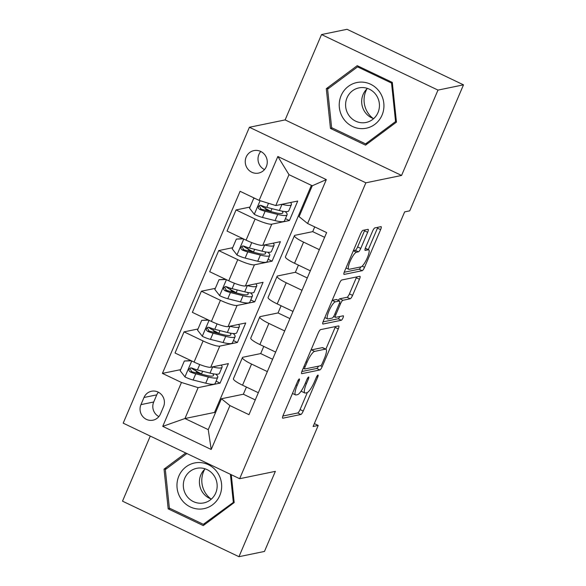 <?xml version="1.0" encoding="UTF-8"?>
<svg xmlns="http://www.w3.org/2000/svg" width="586" height="586" viewBox="0 0 586 586"><rect width="100%" height="100%" fill="white"/><g stroke="black" fill="none" stroke-linecap="round" stroke-linejoin="round"><path stroke-width="0.88" d="M299.314 378.922A2.469 0.579 115.5 0 0 297.659 381.296L283.192 415.21A3.523 0.828 115.5 0 0 282.679 418.184A3.523 0.828 115.5 0 0 282.833 418.199L300.86 414.478A3.523 0.828 115.5 0 0 303.226 411.079L317.693 377.172A2.469 0.579 115.5 0 0 318.052 375.091A2.469 0.579 115.5 0 0 317.942 375.077A2.469 0.579 115.5 0 0 316.286 377.457L314.418 381.845A11.266 2.652 115.5 0 1 306.852 392.723L305.35 393.03A11.266 2.652 115.5 0 1 304.859 392.986A11.266 2.652 115.5 0 1 306.5 383.478L308.375 379.091A2.469 0.579 115.5 0 0 308.734 377.01A2.469 0.579 115.5 0 0 308.624 377.003A2.469 0.579 115.5 0 0 306.969 379.376L305.101 383.764A11.266 2.652 115.5 0 1 297.541 394.642L296.033 394.949A11.266 2.652 115.5 0 1 295.542 394.905A11.266 2.652 115.5 0 1 297.19 385.398L299.058 381.01A2.469 0.579 115.5 0 0 299.417 378.93A2.469 0.579 115.5 0 0 299.314 378.922M246.179 157.041A11.478 10.988 -101.6 0 0 247.724 168.929A11.478 10.988 -101.6 0 0 258.572 173.09A11.478 10.988 -101.6 0 0 266.322 166.644A11.478 10.988 -101.6 0 0 264.784 154.755A11.478 10.988 -101.6 0 0 253.936 150.602A11.478 10.988 -101.6 0 0 246.179 157.041M260.763 151.474A11.478 10.988 -101.6 0 0 258.939 154.411A11.478 10.988 -101.6 0 0 264.498 169.581M367.649 232.312A3.523 0.828 115.5 0 0 368.162 229.338A3.523 0.828 115.5 0 0 368.008 229.324L362.946 230.364A3.523 0.828 115.5 0 0 360.588 233.763L344.524 271.428A3.523 0.828 115.5 0 0 344.004 274.402A3.523 0.828 115.5 0 0 344.165 274.409L362.192 270.695A3.523 0.828 115.5 0 0 364.551 267.297L380.614 229.639A3.523 0.828 115.5 0 0 381.134 226.665A3.523 0.828 115.5 0 0 380.981 226.65L374.864 227.91A3.523 0.828 115.5 0 0 372.506 231.309L365.627 247.424A3.523 0.828 115.5 0 0 365.115 250.398A3.523 0.828 115.5 0 0 365.268 250.412L368.301 249.79A9.42 2.212 115.5 0 1 368.711 249.819A9.42 2.212 115.5 0 1 367.004 258.529A9.42 2.212 115.5 0 1 361.02 266.864L349.146 269.311A9.42 2.212 115.5 0 1 348.736 269.274A9.42 2.212 115.5 0 1 350.443 260.572A9.42 2.212 115.5 0 1 356.427 252.236L358.412 251.826A3.523 0.828 115.5 0 0 360.771 248.427L367.649 232.312L364.499 230.811A3.523 0.828 115.5 0 0 364.822 229.983M401.571 175.448L437.984 90.098L463.489 84.838L347.044 29.3L321.531 34.559L285.126 119.91L249.409 127.272L365.862 182.81L401.571 175.448L285.126 119.91M150.265 436.079L122.511 501.162L238.956 556.7L275.361 471.349L239.652 478.711L365.862 182.81M238.956 556.7L264.469 551.441L318.213 425.443L314.345 423.597M463.489 84.838L409.746 210.835L404.648 211.89L313.107 426.498L318.213 425.443M320.608 329.625A3.523 0.828 115.5 0 0 318.249 333.024L302.186 370.689A3.523 0.828 115.5 0 0 301.665 373.656A3.523 0.828 115.5 0 0 301.827 373.67L319.853 369.956A3.523 0.828 115.5 0 0 322.219 366.558L338.283 328.9A3.523 0.828 115.5 0 0 338.796 325.926A3.523 0.828 115.5 0 0 338.642 325.911L320.608 329.625M323.355 321.055L339.419 283.397A3.523 0.828 115.5 0 1 341.777 279.998L359.811 276.284A3.523 0.828 115.5 0 1 359.965 276.292A3.523 0.828 115.5 0 1 359.452 279.266L352.574 295.381A3.523 0.828 115.5 0 1 350.208 298.779L342.898 300.288A3.523 0.828 115.5 0 0 340.539 303.687L335.976 314.382A3.523 0.828 115.5 0 0 335.463 317.348A3.523 0.828 115.5 0 0 335.617 317.363L343.228 315.795A2.469 0.579 115.5 0 1 343.337 315.803A2.469 0.579 115.5 0 1 342.891 318.081A2.469 0.579 115.5 0 1 341.323 320.264L322.996 324.043A3.523 0.828 115.5 0 1 322.835 324.029A3.523 0.828 115.5 0 1 323.355 321.055M160.469 413.943L163.516 406.787A11.119 10.643 -101.6 0 0 162.022 395.272A11.119 10.643 -101.6 0 0 151.518 391.243A11.119 10.643 -101.6 0 0 144.002 397.484L140.955 404.633A11.119 10.643 -101.6 0 0 142.442 416.155A11.119 10.643 -101.6 0 0 152.953 420.184A11.119 10.643 -101.6 0 0 160.469 413.943M249.409 127.272L123.199 423.165L239.652 478.711M311.4 185.359L214.549 412.427L184.956 418.529L208.25 429.641L221.42 398.751L229.932 405.593L248.969 414.676L326.636 232.583L307.599 223.508L299.087 216.659L312.265 185.769L288.979 174.665L275.801 205.554L297.739 201.027L289.418 220.541L285.433 218.637M229.932 405.593L211.209 449.491L162.74 426.374L181.462 382.475L198.134 387.639L220.072 383.119L228.394 363.606L210.74 367.246A14.35 2.447 23.1 0 1 194.069 362.082L175.031 352.999L184.041 331.866L203.086 340.949A14.35 2.447 23.1 0 0 219.757 346.114L237.411 342.473L245.732 322.967L228.079 326.6A14.35 2.447 23.1 0 1 211.407 321.436L192.362 312.36L201.379 291.22L220.417 300.303A14.35 2.447 23.1 0 0 237.088 305.467L254.742 301.827L263.063 282.32L245.409 285.961A14.35 2.447 23.1 0 1 228.745 280.797L209.7 271.714L218.717 250.581L237.755 259.657A14.35 2.447 23.1 0 0 254.427 264.821L272.08 261.18L280.401 241.674L262.748 245.314A14.35 2.447 23.1 0 1 246.076 240.15L227.038 231.067L236.055 209.935L255.093 219.018A14.35 2.447 23.1 0 0 271.765 224.174L289.418 220.541M180.664 369.634L162.417 373.392L181.462 382.475M162.417 373.392L240.084 191.307L259.129 200.39L277.852 156.491L326.321 179.609L307.599 223.508M437.984 90.098L321.531 34.559M214.549 412.427L215.414 412.844M198.134 387.639L184.956 418.529L162.74 426.374M255.269 399.908L243.358 394.224L221.42 398.751M243.358 394.224L246.42 387.053M272.607 359.262L260.697 353.578L243.044 357.218A14.35 2.447 23.1 0 0 242.436 357.592A14.35 2.447 23.1 0 0 251.555 364.067L267.348 371.597M260.697 353.578L263.759 346.407M289.945 318.616L278.035 312.939L260.382 316.572A14.35 2.447 23.1 0 0 259.774 316.945A14.35 2.447 23.1 0 0 268.886 323.421L284.679 330.951M278.035 312.939L281.097 305.76M307.276 277.969L295.373 272.292L277.72 275.933A14.35 2.447 23.1 0 0 277.105 276.306A14.35 2.447 23.1 0 0 286.224 282.774L302.017 290.304M295.373 272.292L298.428 265.121M324.615 237.323L312.704 231.646L295.051 235.286A14.35 2.447 23.1 0 0 294.443 235.66A14.35 2.447 23.1 0 0 303.563 242.128L319.355 249.665M312.704 231.646L314.726 226.907M220.072 383.119L216.088 381.215M201.137 374.088L196.31 371.788L196.53 371.275M198.002 328.988L184.041 331.866M215.333 288.349L201.379 291.22M232.671 247.702L218.717 250.581M250.01 207.056L236.055 209.935M242.436 357.592L233.418 378.732A14.35 2.447 23.1 0 0 242.538 385.2L258.331 392.73M237.411 342.473L233.426 340.569M218.475 333.441L213.648 331.141L213.868 330.629M259.774 316.945L250.757 338.085A14.35 2.447 23.1 0 0 259.876 344.553L275.669 352.091M277.105 276.306L268.095 297.439A14.35 2.447 23.1 0 0 277.207 303.914L293 311.444M254.742 301.827L250.757 299.929M235.814 292.802L230.979 290.495L231.199 289.982M294.443 235.66L285.426 256.793A14.35 2.447 23.1 0 0 294.546 263.268L310.338 270.798M272.08 261.18L268.095 259.283M253.152 252.156L248.318 249.848L248.537 249.336M270.483 211.509L265.656 209.202L265.876 208.689M275.801 205.554L259.129 200.39M208.25 429.641L211.209 449.491M277.852 156.491L288.979 174.665M326.321 179.609L312.265 185.769M158.359 392.202A11.119 10.643 -101.6 0 0 156.762 394.854L153.708 402.003A11.119 10.643 -101.6 0 0 158.865 416.587M185.718 452.985L164.043 469.122L168.189 508.86L203.261 525.591L234.18 502.576L231.272 474.711M357.226 65.669L326.307 88.684L330.46 128.429L365.532 145.152L396.451 122.137L392.298 82.399L357.226 65.669M170.116 508.465L168.189 508.86M166.717 468.566L164.043 469.122M332.387 128.026L330.46 128.429M328.988 88.134L326.307 88.684M301.27 390.906A11.266 2.652 115.5 0 0 301.709 391.485L304.859 392.986M282.87 416.038L297.717 412.976A3.523 0.828 115.5 0 0 300.076 409.577L307.35 392.525M325.853 349.161L335.133 327.398A3.523 0.828 115.5 0 0 335.456 326.57M301.863 371.517L316.704 368.455A3.523 0.828 115.5 0 0 318.55 366.147M305.086 366.887A2.469 0.579 115.5 0 0 304.72 368.968A2.469 0.579 115.5 0 0 304.83 368.975L320.659 365.715A2.469 0.579 115.5 0 0 322.307 363.335L324.285 358.705A11.266 2.652 115.5 0 0 325.933 349.197A11.266 2.652 115.5 0 0 325.435 349.153L314.616 351.388A11.266 2.652 115.5 0 0 307.057 362.258L305.086 366.887L304.017 366.382M325.933 349.197L322.783 347.696A11.266 2.652 115.5 0 0 322.285 347.652L325.435 349.153M310.976 350.084A11.266 2.652 115.5 0 1 311.474 349.886L322.285 347.652M338.32 300.369A3.523 0.828 115.5 0 1 339.748 298.787L347.066 297.278A3.523 0.828 115.5 0 0 349.424 293.886L356.303 277.764A3.523 0.828 115.5 0 0 356.625 276.936M323.033 321.882L338.173 318.762A2.469 0.579 115.5 0 0 339.777 316.506M335.309 301.856A9.42 2.212 115.5 0 0 329.325 310.192A9.42 2.212 115.5 0 0 327.618 318.894A9.42 2.212 115.5 0 0 328.028 318.93L332.211 318.066A3.523 0.828 115.5 0 0 334.577 314.667L339.133 303.973A3.523 0.828 115.5 0 0 339.646 301.006A3.523 0.828 115.5 0 0 339.492 300.992L335.309 301.856L332.181 300.362L336.349 299.49L339.492 300.992M339.646 301.006L336.503 299.505A3.523 0.828 115.5 0 0 336.349 299.49M353.351 250.72L355.263 250.325A3.523 0.828 115.5 0 0 357.621 246.926L364.499 230.811M368.711 249.819L365.569 248.325A9.42 2.212 115.5 0 0 365.305 248.266M368.301 249.629L377.472 228.137A3.523 0.828 115.5 0 0 377.794 227.309M344.202 272.256L359.042 269.194A3.523 0.828 115.5 0 0 360.888 266.886M191.344 360.786L184.341 361.013L180.18 370.77L185.088 377.025A9.508 1.619 23.1 0 0 193.124 380.021L205.73 383.185A27.447 4.681 23.1 0 0 215.128 383.471L217.758 377.289A27.447 4.681 23.1 0 0 215.846 374.168M202.163 374.344A22.781 3.882 23.1 0 0 201.489 373.971L195.665 370.799A13.097 2.234 -156.9 0 1 191.204 367.883M212.498 366.887L212.667 366.931A27.447 4.681 23.1 0 0 222.057 367.21A27.447 4.681 23.1 0 0 221.171 365.1M184.341 361.013L190.897 360.573M222.057 367.21L219.428 373.392A27.447 4.681 -156.9 0 1 210.03 373.106L197.423 369.942A9.508 1.619 -156.9 0 1 191.871 368.045L190.421 367.927L188.956 369.327L189.014 370.74L190.208 371.942A9.508 1.619 23.1 0 0 195.761 373.846L208.367 377.01A27.447 4.681 23.1 0 0 217.758 377.289M212.74 373.714A22.781 3.882 -156.9 0 1 213.472 375.465A22.781 3.882 -156.9 0 1 205.671 375.223L193.065 372.059A4.842 0.828 -156.9 0 1 191.681 371.641L190.282 369.077M208.682 320.139L201.679 320.366L197.519 330.123L202.426 336.379A9.508 1.619 23.1 0 0 210.462 339.375L223.068 342.539A27.447 4.681 23.1 0 0 232.459 342.825L235.096 336.65A27.447 4.681 23.1 0 0 233.184 333.522M219.501 333.698A22.781 3.882 23.1 0 0 218.827 333.331L212.996 330.152A13.097 2.234 -156.9 0 1 208.543 327.244M229.829 326.241L229.998 326.285A27.447 4.681 23.1 0 0 239.396 326.563A27.447 4.681 23.1 0 0 238.509 324.454M201.679 320.366L208.228 319.927M239.396 326.563L236.759 332.745A27.447 4.681 -156.9 0 1 227.368 332.46L214.762 329.295A9.508 1.619 -156.9 0 1 209.209 327.398L207.759 327.281L206.294 328.68L206.345 330.094L207.547 331.302A9.508 1.619 23.1 0 0 213.099 333.2L225.705 336.364A27.447 4.681 23.1 0 0 235.096 336.65M230.078 333.075A22.781 3.882 -156.9 0 1 230.803 334.818A22.781 3.882 -156.9 0 1 223.01 334.584L210.403 331.42A4.842 0.828 -156.9 0 1 209.012 330.995L207.62 328.431M226.02 279.493L219.01 279.727L214.85 289.477L219.757 295.732A9.508 1.619 23.1 0 0 227.8 298.728L240.406 301.893A27.447 4.681 23.1 0 0 249.797 302.178L252.434 296.003A27.447 4.681 23.1 0 0 250.522 292.883M236.832 293.059A22.781 3.882 23.1 0 0 236.165 292.685L230.335 289.513A13.097 2.234 -156.9 0 1 225.881 286.598M247.167 285.594L247.336 285.638A27.447 4.681 23.1 0 0 256.734 285.924A27.447 4.681 23.1 0 0 255.848 283.807M219.01 279.727L225.566 279.28M256.734 285.924L254.097 292.099A27.447 4.681 -156.9 0 1 244.706 291.813L232.1 288.649A9.508 1.619 -156.9 0 1 226.548 286.752L225.097 286.635L223.632 288.034L223.684 289.447L224.885 290.656A9.508 1.619 23.1 0 0 230.43 292.553L243.036 295.718A27.447 4.681 23.1 0 0 252.434 296.003M247.417 292.429A22.781 3.882 -156.9 0 1 248.142 294.172A22.781 3.882 -156.9 0 1 240.348 293.938L227.742 290.773A4.842 0.828 -156.9 0 1 226.35 290.348L224.958 287.785M243.358 238.854L236.348 239.081L232.188 248.83L237.096 255.086A9.508 1.619 23.1 0 0 245.131 258.089L257.737 261.253A27.447 4.681 23.1 0 0 267.135 261.532L269.772 255.357A27.447 4.681 23.1 0 0 267.861 252.236M254.17 252.412A22.781 3.882 23.1 0 0 253.496 252.039L247.673 248.867A13.097 2.234 -156.9 0 1 243.212 245.952M264.506 244.948L264.674 244.992A27.447 4.681 23.1 0 0 274.072 245.278A27.447 4.681 23.1 0 0 273.179 243.161M236.348 239.081L242.904 238.634M274.072 245.278L271.435 251.453A27.447 4.681 -156.9 0 1 262.037 251.174L249.431 248.01A9.508 1.619 -156.9 0 1 243.886 246.105L242.436 245.988L240.963 247.395L241.022 248.801L242.216 250.01A9.508 1.619 23.1 0 0 247.768 251.907L260.374 255.071A27.447 4.681 23.1 0 0 269.772 255.357M264.755 251.782A22.781 3.882 -156.9 0 1 265.48 253.526A22.781 3.882 -156.9 0 1 257.679 253.291L245.073 250.127A4.842 0.828 -156.9 0 1 243.688 249.709L242.296 247.138M254.947 198.39L253.687 198.434L249.526 208.191L254.434 214.439A9.508 1.619 23.1 0 0 262.469 217.443L275.076 220.607A27.447 4.681 23.1 0 0 284.474 220.893L287.103 214.71A27.447 4.681 23.1 0 0 285.192 211.59M271.508 211.766A22.781 3.882 23.1 0 0 270.835 211.392L265.011 208.22A13.097 2.234 -156.9 0 1 260.55 205.305M281.844 204.309L282.012 204.346A27.447 4.681 23.1 0 0 291.403 204.631A27.447 4.681 23.1 0 0 290.517 202.514M291.403 204.631L288.773 210.814A27.447 4.681 -156.9 0 1 279.375 210.528L266.769 207.363A9.508 1.619 -156.9 0 1 261.217 205.466L259.766 205.349L258.301 206.748L258.36 208.162L259.554 209.363A9.508 1.619 23.1 0 0 265.106 211.268L277.713 214.432A27.447 4.681 23.1 0 0 287.103 214.71M282.086 211.136A22.781 3.882 -156.9 0 1 282.818 212.879A22.781 3.882 -156.9 0 1 275.017 212.645L262.411 209.48A4.842 0.828 -156.9 0 1 261.026 209.063L259.635 206.499M253.687 198.434L254.624 198.244M210.821 498.862A22.422 21.455 78.4 0 1 204.719 469.261M196.896 462.625A23.315 22.312 -101.6 0 0 177.089 487.926A23.315 22.312 -101.6 0 0 201.738 508.985A23.315 22.312 -101.6 0 0 221.537 483.684A23.315 22.312 -101.6 0 0 196.896 462.625M198.412 468.06A17.653 16.891 -101.6 0 0 196.684 468.324A17.653 16.891 -101.6 0 0 183.535 488.123A17.653 16.891 -101.6 0 0 202.075 503.162A17.653 16.891 -101.6 0 0 203.811 502.905A17.653 16.891 -101.6 0 0 216.952 483.106A17.653 16.891 -101.6 0 0 198.412 468.06M205.173 468.844A17.653 16.891 -101.6 0 0 199.782 485.706A17.653 16.891 -101.6 0 0 211.4 499.067M234.107 501.843L203.335 524.309L169.354 508.106L165.333 469.598L186.897 453.549M205.605 523.84L203.335 524.309M230.401 474.294L233.294 502.012M373.092 118.431A22.422 21.455 78.4 0 1 365.891 91.042A22.422 21.455 78.4 0 1 366.99 88.823M382.043 115.127A23.315 22.312 -101.6 0 0 370.601 84.238A23.315 22.312 -101.6 0 0 341.125 95.613A23.315 22.312 -101.6 0 0 352.567 126.503A23.315 22.312 -101.6 0 0 382.043 115.127M377.999 112.563A17.653 16.891 -101.6 0 0 375.633 94.28A17.653 16.891 -101.6 0 0 358.947 87.885A17.653 16.891 -101.6 0 0 347.022 97.789A17.653 16.891 -101.6 0 0 349.395 116.072A17.653 16.891 -101.6 0 0 366.074 122.467A17.653 16.891 -101.6 0 0 377.999 112.563M367.437 88.405A17.653 16.891 -101.6 0 0 363.108 94.478A17.653 16.891 -101.6 0 0 373.67 118.636M331.625 127.667L327.603 89.16L357.563 66.863L391.543 83.073L395.565 121.573L365.605 143.878L331.625 127.667M359.079 66.555L357.563 66.863M392.349 82.904L391.543 83.073M396.37 121.412L395.565 121.573M367.876 143.409L365.605 143.878M271.765 224.174L262.748 245.314M254.427 264.821L245.409 285.961M237.088 305.467L228.079 326.6M219.757 346.114L210.74 367.246M251.555 364.067L242.538 385.2M203.086 340.949L194.069 362.082M220.417 300.303L211.407 321.436M268.886 323.421L259.876 344.553M237.755 259.657L228.745 280.797M286.224 282.774L277.207 303.914M255.093 219.018L246.076 240.15M303.563 242.128L294.546 263.268M153.708 402.003L140.955 404.633M156.762 394.854L144.002 397.484M296.128 384.892L297.19 385.398M307.342 378.6L308.375 379.091M305.438 382.973L306.5 383.478M316.66 376.681L317.693 377.172M300.076 409.577L303.226 411.079M297.717 412.976L300.86 414.478M298.032 380.519L299.058 381.01M335.133 327.398L338.283 328.9M320.513 365.745L322.219 366.558M316.704 368.455L319.853 369.956M311.474 349.886L314.616 351.388M305.995 361.752L307.057 362.258M356.303 277.764L359.452 279.266M349.424 293.886L352.574 295.381M347.066 297.278L350.208 298.779M339.748 298.787L342.898 300.288M339.448 303.167L340.539 303.687M334.914 313.869L335.976 314.382M338.173 318.762L341.323 320.264M357.621 246.926L360.771 248.427M355.263 250.325L358.412 251.826M353.336 250.757L356.427 252.236M365.276 248.347L368.301 249.79M377.472 228.137L380.614 229.639M362.155 266.154L364.551 267.297M359.042 269.194L362.192 270.695M191.739 360.976L184.964 376.864M208.367 377.01L205.73 383.185M201.489 373.971L202.646 371.253M195.665 370.799L196.178 369.598M212.667 366.931L210.03 373.106M195.761 373.846L193.124 380.021M199.731 364.529L197.423 369.942M191.681 371.641L190.208 371.942M209.077 320.33L202.302 336.218M225.705 336.364L223.068 342.539M218.827 333.331L219.984 330.607M212.996 330.152L213.516 328.951M229.998 326.285L227.368 332.46M213.099 333.2L210.462 339.375M217.069 323.882L214.762 329.295M209.012 330.995L207.547 331.302M226.416 279.683L219.64 295.578M243.036 295.718L240.406 301.893M236.165 292.685L237.323 289.96M230.335 289.513L230.847 288.305M247.336 285.638L244.706 291.813M230.43 292.553L227.8 298.728M234.407 283.236L232.1 288.649M226.35 290.348L224.885 290.656M243.754 239.037L236.971 254.932M260.374 255.071L257.737 261.253M253.496 252.039L254.661 249.321M247.673 248.867L248.186 247.658M264.674 244.992L262.037 251.174M247.768 251.907L245.131 258.089M251.746 242.597L249.431 248.01M243.688 249.709L242.216 250.01M260.111 200.69L254.309 214.286M277.713 214.432L275.076 220.607M270.835 211.392L271.992 208.675M265.011 208.22L265.524 207.019M282.012 204.346L279.375 210.528M265.106 211.268L262.469 217.443M268.505 203.291L266.769 207.363M261.026 209.063L259.554 209.363M292.473 393.448L295.542 394.905M303.218 368.25L304.72 368.968M333.646 316.484L335.463 317.348M324.842 317.568L327.618 318.894M345.996 267.97L348.736 269.274"/></g></svg>
